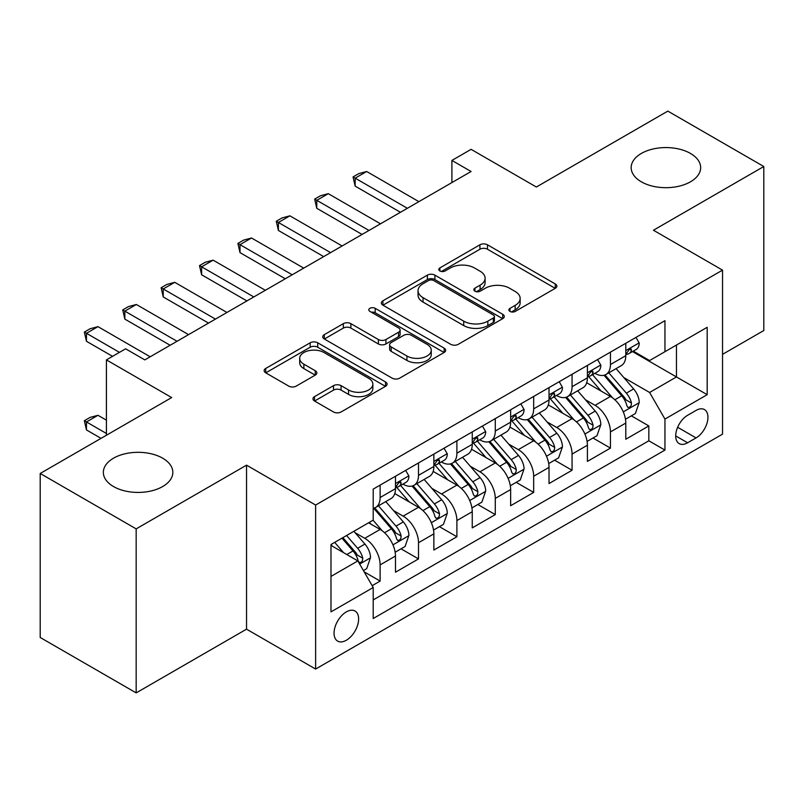 <?xml version="1.0" encoding="UTF-8"?>
<svg xmlns="http://www.w3.org/2000/svg" width="804" height="804" viewBox="0 0 804 804"><rect width="100%" height="100%" fill="white"/><g stroke="black" fill="none" stroke-linecap="round" stroke-linejoin="round"><path stroke-width="1.21" d="M509.977 311.419A3.729 2.151 0 0 0 515.253 311.419L555.283 288.304A5.326 3.075 0 0 0 556.85 286.134A5.326 3.075 0 0 0 555.283 283.953L487.465 244.798A5.326 3.075 0 0 0 479.928 244.798L439.888 267.913A3.729 2.151 0 0 0 438.803 269.43A3.729 2.151 0 0 0 439.888 270.958A3.729 2.151 0 0 0 445.165 270.958L450.351 267.963A17.055 9.849 0 0 1 474.46 267.963L480.119 271.229A17.055 9.849 0 0 1 485.113 278.184A17.055 9.849 0 0 1 480.119 285.149L474.933 288.144A3.729 2.151 0 0 0 473.837 289.661A3.729 2.151 0 0 0 474.933 291.189A3.729 2.151 0 0 0 480.209 291.189L485.395 288.194A17.055 9.849 0 0 1 509.505 288.194L515.153 291.46A17.055 9.849 0 0 1 520.148 298.415A17.055 9.849 0 0 1 515.153 305.379L509.977 308.374A3.729 2.151 0 0 0 508.882 309.892A3.729 2.151 0 0 0 509.977 311.419L509.977 308.374M162.659 458.179A34.743 20.06 0 0 0 124.791 453.838A34.743 20.06 0 0 0 103.344 472.37A34.743 20.06 0 0 0 113.515 486.551A34.743 20.06 0 0 0 151.383 490.902A34.743 20.06 0 0 0 172.83 472.37A34.743 20.06 0 0 0 162.659 458.179M690.485 153.443A34.743 20.06 0 0 0 652.617 149.092A34.743 20.06 0 0 0 631.17 167.624A34.743 20.06 0 0 0 641.341 181.815A34.743 20.06 0 0 0 679.209 186.156A34.743 20.06 0 0 0 700.656 167.624A34.743 20.06 0 0 0 690.485 153.443M346.343 640.245A17.376 10.03 120 0 0 357.69 624.939A17.376 10.03 120 0 0 355.026 611.02A17.376 10.03 120 0 0 346.343 611.884A17.376 10.03 120 0 0 334.987 627.19A17.376 10.03 120 0 0 337.65 641.11A17.376 10.03 120 0 0 346.343 640.245M314.515 396.643A5.326 3.075 0 0 0 312.957 398.814A5.326 3.075 0 0 0 314.515 400.995L333.539 411.98A5.326 3.075 0 0 0 341.077 411.98L385.538 386.302A5.326 3.075 0 0 0 387.096 384.131A5.326 3.075 0 0 0 385.538 381.96L317.711 342.795A5.326 3.075 0 0 0 310.183 342.795L265.722 368.463A5.326 3.075 0 0 0 264.154 370.644A5.326 3.075 0 0 0 265.722 372.815L288.706 386.091A5.326 3.075 0 0 0 296.234 386.091L315.268 375.106A5.326 3.075 0 0 0 316.826 372.925A5.326 3.075 0 0 0 315.268 370.755L303.872 364.172A14.251 8.231 0 0 1 299.691 358.353A14.251 8.231 0 0 1 308.495 350.745A14.251 8.231 0 0 1 324.022 352.534L368.674 378.312A14.251 8.231 0 0 1 372.855 384.131A14.251 8.231 0 0 1 364.051 391.739A14.251 8.231 0 0 1 348.514 389.95L341.077 385.659A5.326 3.075 0 0 0 333.539 385.659L314.515 396.643L314.515 400.995M722.535 354.353L763.8 330.524L763.8 166.518L667.833 111.113L536.358 187.02L471.094 149.343L451.908 160.428L471.094 171.503L144.8 359.89L125.615 348.805L106.419 359.89L106.419 435.245M136.167 528.881L136.167 692.887L246.537 629.17L246.537 465.164L136.167 528.881L40.2 473.476L171.674 397.568L106.419 359.89M246.537 465.164L315.63 505.053L722.535 270.134L722.535 434.14L315.63 669.059L315.63 505.053M763.8 166.518L653.441 230.235L722.535 270.134M450.722 344.323A5.326 3.075 0 0 0 458.26 344.323L502.721 318.655A5.326 3.075 0 0 0 504.279 316.474A5.326 3.075 0 0 0 502.721 314.304L434.904 275.139A5.326 3.075 0 0 0 427.366 275.139L382.905 300.817A5.326 3.075 0 0 0 381.337 302.987A5.326 3.075 0 0 0 382.905 305.168L450.722 344.323M371.388 312.223A3.729 2.151 0 0 1 375.177 312.746L375.177 308.314L444.13 348.132A5.326 3.075 0 0 1 445.687 350.303A5.326 3.075 0 0 1 444.13 352.484L399.668 378.151A5.326 3.075 0 0 1 392.131 378.151L324.313 338.986L324.313 334.645A5.326 3.075 0 0 0 322.746 336.816A5.326 3.075 0 0 0 324.313 338.986M324.313 334.645L343.338 323.65A5.326 3.075 0 0 1 350.876 323.65L378.382 339.539A5.326 3.075 0 0 0 385.92 339.539L398.543 332.243A5.326 3.075 0 0 0 400.101 330.072A5.326 3.075 0 0 0 398.543 327.901L369.9 311.359A3.729 2.151 0 0 1 368.805 309.841A3.729 2.151 0 0 1 371.116 307.852A3.729 2.151 0 0 1 375.177 308.314M136.167 692.887L40.2 637.482L40.2 473.476M372.151 585.674L380.121 581.071L364.192 571.875M355.127 532.74L364.765 538.298A21.718 12.532 60 0 1 380.121 564.9L395.478 556.026L395.478 572.207L418.502 558.911L401.035 548.83M393.518 510.57L403.156 516.138A21.718 12.532 60 0 1 418.502 542.73L433.858 533.866L433.858 550.047L456.893 536.75L439.426 526.67M431.899 488.41L441.537 493.978A21.718 12.532 60 0 1 456.893 520.57L472.249 511.706L472.249 527.886L495.284 514.59L477.817 504.5M470.29 466.25L479.928 471.817A21.718 12.532 60 0 1 495.284 498.41L510.64 489.546L510.64 505.726L533.665 492.42L516.198 482.34M508.671 444.089L518.309 449.647A21.718 12.532 60 0 1 533.665 476.249L549.021 467.385L549.021 483.556L572.056 470.26L554.589 460.179M547.062 421.919L556.7 427.487A21.718 12.532 60 0 1 572.056 454.079L587.412 445.215L587.412 461.395L610.447 448.099L610.447 431.919A21.718 12.532 -120 0 0 595.091 405.327L585.453 399.759M592.98 438.019L610.447 448.099M395.478 556.026A21.718 12.532 -120 0 0 380.121 529.434L368.604 522.791M433.858 533.866A21.718 12.532 -120 0 0 418.502 507.274L394.764 493.566M472.249 511.706A21.718 12.532 -120 0 0 456.893 485.113L433.155 471.405M510.64 489.546A21.718 12.532 -120 0 0 495.284 462.943L471.546 449.245M549.021 467.385A21.718 12.532 -120 0 0 533.665 440.783L509.927 427.075M587.412 445.215A21.718 12.532 -120 0 0 572.056 418.623L548.318 404.914M696.043 410.422L687.601 415.296A16.834 9.718 120 0 0 676.606 430.13A16.834 9.718 120 0 0 679.189 443.617A16.834 9.718 120 0 0 687.601 442.783L696.043 437.909A16.834 9.718 120 0 0 707.038 423.075A16.834 9.718 120 0 0 704.465 409.588A16.834 9.718 120 0 0 696.043 410.422M330.987 576.418L357.85 560.911L373.207 587.503L373.207 618.527L664.948 450.089L664.948 419.065L649.602 392.473L623.834 377.599M373.207 587.503L330.987 611.884L330.987 544.509L373.207 520.128L373.207 489.103L664.948 320.665L664.948 351.69L707.178 327.308L707.178 394.684L664.948 419.065M402.955 484.108L403.156 484.219A21.718 12.532 60 0 0 414.01 485.294L429.366 476.43A21.718 12.532 -120 0 0 433.858 466.491L433.858 454.079M441.336 461.948L441.537 462.059A21.718 12.532 60 0 0 452.401 463.134L467.747 454.27A21.718 12.532 -120 0 0 472.249 444.331L472.249 431.919M479.727 439.778L479.928 439.899A21.718 12.532 60 0 0 490.782 440.974L506.138 432.11A21.718 12.532 -120 0 0 510.64 422.17L510.64 409.759M518.108 417.618L518.309 417.738A21.718 12.532 60 0 0 529.173 418.814L544.529 409.95A21.718 12.532 -120 0 0 549.021 400L549.021 387.588M556.499 395.457L556.7 395.568A21.718 12.532 60 0 0 567.554 396.643L582.91 387.779A21.718 12.532 -120 0 0 587.412 377.84L587.412 365.428M373.207 599.915L648.828 440.783L648.828 425.939L625.793 439.235L625.793 423.055A21.718 12.532 -120 0 0 610.447 396.462L586.699 382.754M594.89 373.297L595.091 373.408A21.718 12.532 -120 0 0 605.945 374.483A21.718 12.532 -120 0 0 610.447 364.544L610.447 352.132M605.945 374.483L621.301 365.619A21.718 12.532 -120 0 0 625.793 355.68L625.793 343.268M380.121 485.113L380.121 497.525A21.718 12.532 60 0 1 375.619 507.465A21.718 12.532 60 0 1 373.207 508.339M375.619 507.465L390.975 498.601A21.718 12.532 -120 0 0 395.478 488.651L395.478 476.239M418.502 462.943L418.502 475.355A21.718 12.532 60 0 1 414.01 485.294M456.893 440.783L456.893 453.195A21.718 12.532 60 0 1 452.401 463.134M495.284 418.623L495.284 431.034A21.718 12.532 60 0 1 490.782 440.974M533.665 396.462L533.665 408.874A21.718 12.532 60 0 1 529.173 418.814M572.056 374.292L572.056 386.704A21.718 12.532 60 0 1 567.554 396.643M572.056 454.079L572.056 470.26M533.665 476.249L533.665 492.42M495.284 498.41L495.284 514.59M456.893 520.57L456.893 536.75M418.502 542.73L418.502 558.911M380.121 564.9L380.121 581.071M357.85 560.911L330.987 545.393M649.602 392.473L676.465 376.955L676.465 345.047L707.178 327.308M632.507 351.579L707.178 394.684M633.271 351.127L649.602 360.554L664.948 351.69M246.537 629.17L315.63 669.059M451.908 160.428L451.908 182.588M631.361 415.849L648.828 425.939M648.828 440.783L664.948 450.089M511.465 311.942L515.153 309.811A17.055 9.849 0 0 0 520.148 302.857L520.148 298.415M485.113 278.184L485.113 282.616A17.055 9.849 0 0 1 480.119 289.581L476.42 291.711M555.212 288.345L487.465 249.23A5.326 3.075 0 0 0 479.928 249.23L441.386 271.481M502.651 318.696L434.904 279.571A5.326 3.075 0 0 0 427.366 279.571L382.975 305.208M493.304 318.002A3.729 2.151 0 0 0 494.4 316.474A3.729 2.151 0 0 0 493.304 314.957L433.768 280.586A3.729 2.151 0 0 0 428.492 280.586L423.035 283.732A17.055 9.849 0 0 0 418.04 290.696A17.055 9.849 0 0 0 423.035 297.661L463.727 321.148A17.055 9.849 0 0 0 487.837 321.148L493.304 318.002L493.304 322.434A3.729 2.151 0 0 0 494.4 320.907L494.4 316.474M418.04 290.696L418.04 295.128A17.055 9.849 0 0 0 423.035 302.093L423.035 297.661M493.304 322.434L487.837 325.59A17.055 9.849 0 0 1 463.727 325.59L423.035 302.093M324.384 339.037L343.338 328.082L343.338 323.65M400.101 330.072L400.101 334.504A5.326 3.075 0 0 1 398.543 336.675L385.92 343.971A5.326 3.075 0 0 1 378.382 343.971L350.876 328.082A5.326 3.075 0 0 0 343.338 328.082M375.177 312.746L444.059 352.524M406.924 356.011A14.251 8.231 0 0 0 422.452 357.8A14.251 8.231 0 0 0 431.256 350.192A14.251 8.231 0 0 0 427.085 344.373L411.346 335.288A5.326 3.075 0 0 0 403.809 335.288L391.186 342.584A5.326 3.075 0 0 0 389.628 344.755A5.326 3.075 0 0 0 391.186 346.936L406.924 356.011L406.924 360.443A14.251 8.231 0 0 0 422.452 362.232A14.251 8.231 0 0 0 431.256 354.624L431.256 350.192M389.628 344.755L389.628 349.187A5.326 3.075 0 0 0 391.186 351.368L391.186 346.936M406.924 360.443L391.186 351.368M372.855 384.131L372.855 388.563A14.251 8.231 0 0 1 364.051 396.171A14.251 8.231 0 0 1 348.514 394.382L341.077 390.091A5.326 3.075 0 0 0 333.539 390.091L314.585 401.035M299.691 358.353L299.691 362.785A14.251 8.231 0 0 0 303.872 368.604L303.872 364.172M315.198 375.146L303.872 368.604M385.468 386.352L317.711 347.227A5.326 3.075 0 0 0 310.183 347.227L265.792 372.855M625.472 419.256L635.391 413.527L639.23 402.442A14.382 8.301 -120 0 0 633.632 388.935L616.095 368.624M612.578 397.859L592.528 374.654M601.171 391.106L589.533 377.639A34.471 19.899 -120 0 0 588.468 376.433M603.985 375.267L621.733 395.809A14.382 8.301 60 0 1 626.859 405.718L627.904 407.417L629.854 407.146L631.15 405.568L631.462 403.055A14.382 8.301 -120 0 0 626.336 393.146L608.799 372.835M605.03 374.935L624.095 397.005A7.326 4.231 60 0 1 625.944 399.869L631.462 403.055M635.974 337.399L639.23 343.047A14.382 8.301 60 0 1 636.255 349.408L628.959 353.619A14.382 8.301 -120 0 0 631.462 350.313L631.16 349.036L629.361 349.388L626.859 352.966A14.382 8.301 60 0 1 625.793 355.016M626.276 354.293L626.336 354.293A14.382 8.301 -120 0 0 628.959 353.619M407.377 208.296L355.167 178.156L355.167 186.136L353.056 176.94L358.815 173.614L366.684 171.503L418.894 201.653M400.462 212.286L355.167 186.136M366.684 171.503L355.167 178.156L353.056 176.94M587.091 441.416L597.01 435.688L600.839 424.602A14.382 8.301 -120 0 0 595.241 411.095L577.704 390.794M574.187 420.03L554.147 396.814M562.78 413.266L551.152 399.799A34.471 19.899 -120 0 0 550.077 398.593M565.604 397.427L583.342 417.969A14.382 8.301 60 0 1 588.468 427.879L589.523 429.587L591.463 429.306L592.759 427.728L593.081 425.215A14.382 8.301 -120 0 0 587.945 415.306L570.408 395.005M566.649 397.096L585.704 419.165A7.326 4.231 60 0 1 587.553 422.03L593.081 425.215M548.7 463.576L558.619 457.848L562.458 446.773A14.382 8.301 -120 0 0 556.85 433.255L539.313 412.954M535.806 442.19L515.756 418.984M524.399 435.426L512.761 421.959A34.471 19.899 -120 0 0 511.696 420.763M527.213 419.587L544.951 440.13A14.382 8.301 60 0 1 550.087 450.039L551.132 451.747L553.072 451.476L554.378 449.888L554.69 447.386A14.382 8.301 -120 0 0 549.564 437.466L532.027 417.165M528.258 419.256L547.323 441.326A7.326 4.231 60 0 1 549.162 444.19L554.69 447.386M510.309 485.737L520.228 480.018L524.067 468.933A14.382 8.301 -120 0 0 518.469 455.426L500.932 435.115M497.415 464.35L477.365 441.145M486.008 457.597L474.37 444.12A34.471 19.899 -120 0 0 473.305 442.924M488.832 441.758L506.57 462.29A14.382 8.301 60 0 1 511.696 472.199L512.741 473.908L514.691 473.636L515.987 472.059L516.299 469.546A14.382 8.301 -120 0 0 511.173 459.637L493.636 439.326M489.867 441.416L508.932 463.486A7.326 4.231 60 0 1 510.781 466.35L516.299 469.546M471.928 507.907L481.847 502.178L485.686 491.093A14.382 8.301 -120 0 0 480.078 477.586L462.541 457.275M459.024 486.51L438.984 463.305M447.617 479.757L435.989 466.29A34.471 19.899 -120 0 0 434.914 465.084M450.441 463.918L468.179 484.46A14.382 8.301 60 0 1 473.305 494.37L474.36 496.068L476.3 495.797L477.606 494.219L477.918 491.706A14.382 8.301 -120 0 0 472.782 481.797L455.245 461.486M451.486 463.576L470.541 485.646A7.326 4.231 60 0 1 472.39 488.52L477.918 491.706M597.583 359.559L600.839 365.207A14.382 8.301 60 0 1 597.864 371.579L590.568 375.79A14.382 8.301 -120 0 0 593.081 372.473L592.779 371.197L590.98 371.548L588.468 375.126A14.382 8.301 60 0 1 587.412 377.176M587.895 376.463L587.945 376.463A14.382 8.301 -120 0 0 590.568 375.79M368.986 230.457L316.776 200.317L316.776 208.296L314.666 199.101L320.424 195.774L328.293 193.674L380.503 223.813M362.081 234.446L316.776 208.296M328.293 193.674L316.776 200.317L314.666 199.101M559.192 381.719L562.458 387.367A14.382 8.301 60 0 1 559.483 393.739L552.187 397.95A14.382 8.301 -120 0 0 554.69 394.633L554.388 393.357L552.589 393.719L550.087 397.297A14.382 8.301 60 0 1 549.021 399.337M549.504 398.623L549.564 398.623A14.382 8.301 -120 0 0 552.187 397.95M330.595 252.627L278.395 222.477L278.395 230.457L276.285 221.261L282.043 217.934L289.912 215.834L342.112 245.974M323.69 256.617L278.395 230.457M289.912 215.834L278.395 222.477L276.285 221.261M520.811 403.879L524.067 409.537A14.382 8.301 60 0 1 521.092 415.899L513.796 420.11A14.382 8.301 -120 0 0 516.299 416.794L515.997 415.517L514.198 415.879L511.696 419.457A14.382 8.301 60 0 1 510.64 421.507M511.113 420.783L511.173 420.783A14.382 8.301 -120 0 0 513.796 420.11M292.214 274.787L240.004 244.647L240.004 252.627L237.894 243.421L243.652 240.105L251.521 237.994L303.731 268.134M285.299 278.777L240.004 252.627M251.521 237.994L240.004 244.647L237.894 243.421M482.42 426.05L485.686 431.698A14.382 8.301 60 0 1 482.701 438.059L475.415 442.27A14.382 8.301 -120 0 0 477.918 438.964L477.616 437.688L475.817 438.039L473.305 441.617A14.382 8.301 60 0 1 472.249 443.667M472.732 442.944L472.782 442.944A14.382 8.301 -120 0 0 475.415 442.27M253.823 296.947L201.623 266.807L201.623 274.787L199.503 265.591L205.261 262.265L213.13 260.154L265.34 290.294M246.918 300.937L201.623 274.787M213.13 260.154L201.623 266.807L199.503 265.591M433.537 530.067L443.456 524.339L447.295 513.253A14.382 8.301 -120 0 0 441.697 499.746L424.15 479.445M420.643 508.681L400.593 485.465M409.236 501.917L397.598 488.45A34.471 19.899 -120 0 0 396.533 487.244M412.05 486.078L429.788 506.62A14.382 8.301 60 0 1 434.924 516.53L435.969 518.238L437.909 517.957L439.215 516.379L439.527 513.867A14.382 8.301 -120 0 0 434.401 503.957L416.864 483.656M413.095 485.747L432.16 507.816A7.326 4.231 60 0 1 434.009 510.681L439.527 513.867M444.029 448.21L447.295 453.858A14.382 8.301 60 0 1 444.321 460.22L437.024 464.431A14.382 8.301 -120 0 0 439.527 461.124L439.225 459.848L437.426 460.2L434.924 463.777A14.382 8.301 60 0 1 433.858 465.828M434.341 465.114L434.401 465.114A14.382 8.301 -120 0 0 437.024 464.431M215.442 319.108L163.232 288.968L163.232 296.947L161.122 287.752L166.88 284.425L174.749 282.325L226.949 312.465M208.527 323.097L163.232 296.947M174.749 282.325L163.232 288.968L161.122 287.752M395.156 552.227L405.075 546.499L408.904 535.414A14.382 8.301 -120 0 0 403.306 521.907L385.769 501.606M382.252 530.841L373.066 520.208M370.845 524.077L369.358 522.349M373.669 508.239L391.407 528.781A14.382 8.301 60 0 1 396.533 538.69L397.578 540.399L399.528 540.127L400.824 538.539L401.146 536.037A14.382 8.301 -120 0 0 396.01 526.117L378.473 505.816M374.704 507.907L393.769 529.977A7.326 4.231 60 0 1 395.618 532.841L401.146 536.037M405.648 470.37L408.904 476.018A14.382 8.301 60 0 1 405.93 482.39L398.633 486.601A14.382 8.301 -120 0 0 401.146 483.284L400.834 482.008L399.045 482.37L396.533 485.948A14.382 8.301 60 0 1 395.478 487.988M395.95 487.274L396.01 487.274A14.382 8.301 -120 0 0 398.633 486.601M177.051 341.278L124.841 311.128L124.841 319.108L122.731 309.912L128.489 306.585L136.358 304.485L188.568 334.625M170.136 345.258L124.841 319.108M136.358 304.485L124.841 311.128L122.731 309.912M363.418 570.549L366.684 568.659L370.523 557.584A14.382 8.301 -120 0 0 364.916 544.077L353.881 531.293M343.569 552.66L334.685 542.368M332.454 546.248L330.987 544.539M341.971 538.157L353.016 550.941A14.382 8.301 60 0 1 358.152 560.85L359.197 562.559L361.137 562.287L362.443 560.71L362.755 558.197A14.382 8.301 -120 0 0 357.629 548.288L346.584 535.504M342.866 537.645L355.388 552.137A7.326 4.231 60 0 1 357.227 555.001L362.755 558.197M106.419 420.17L97.977 415.296L86.46 421.949L106.419 433.477M86.46 429.929L84.35 420.723L86.46 421.949L86.46 429.929L101.043 438.351M84.35 420.723L90.108 417.407L97.977 415.296M119.464 352.353L86.46 333.298L86.46 341.278L84.35 332.072L90.108 328.756L97.977 326.645L150.177 356.785M112.56 356.343L86.46 341.278M97.977 326.645L86.46 333.298L84.35 332.072M364.765 538.298L380.121 529.434M403.156 516.138L418.502 507.274M441.537 493.978L456.893 485.113M479.928 471.817L495.284 462.943M518.309 449.647L533.665 440.783M556.7 427.487L572.056 418.623M595.091 405.327L610.447 396.462M610.447 364.544L625.793 355.68M380.121 497.525L395.478 488.651M418.502 475.355L433.858 466.491M456.893 453.195L472.249 444.331M495.284 431.034L510.64 422.17M533.665 408.874L549.021 400M572.056 386.704L587.412 377.84M610.447 431.919L625.793 423.055M677.641 427.276L696.043 437.909M675.702 435.909L687.601 442.783M515.153 309.811L515.153 305.379M474.933 291.189L474.933 288.144M480.119 289.581L480.119 285.149M439.888 270.958L439.888 267.913M479.928 249.23L479.928 244.798M487.465 249.23L487.465 244.798M555.283 288.304L555.283 283.953M382.905 305.168L382.905 300.817M427.366 279.571L427.366 275.139M434.904 279.571L434.904 275.139M502.721 318.655L502.721 314.304M463.727 325.59L463.727 321.148M487.837 325.59L487.837 321.148M350.876 328.082L350.876 323.65M378.382 343.971L378.382 339.539M385.92 343.971L385.92 339.539M398.543 336.675L398.543 332.243M444.13 352.484L444.13 348.132M333.539 390.091L333.539 385.659M341.077 390.091L341.077 385.659M348.514 394.382L348.514 389.95M315.268 375.106L315.268 370.755M265.722 372.815L265.722 368.463M310.183 347.227L310.183 342.795M317.711 347.227L317.711 342.795M385.538 386.302L385.538 381.96M623.281 411.879L639.14 402.724M626.336 393.146L633.632 388.935M614.869 399.769L621.733 395.809M639.14 342.876L625.793 350.584M629.612 349.237L631.462 350.313M584.89 434.039L600.749 424.884M587.945 415.306L595.241 411.095M576.478 421.929L583.342 417.969M546.509 456.2L562.358 447.044M549.564 437.466L556.85 433.255M538.097 444.089L544.951 440.13M508.118 478.36L523.977 469.204M511.173 459.637L518.469 455.426M499.706 466.26L506.57 462.29M469.727 500.53L485.586 491.375M472.782 481.797L480.078 477.586M461.315 488.42L468.179 484.46M600.749 365.046L587.412 372.744M591.221 371.398L593.081 372.473M562.358 387.206L549.021 394.905M552.83 393.558L554.69 394.633M523.977 409.367L510.64 417.075M514.449 415.728L516.299 416.794M485.586 431.527L472.249 439.235M476.058 437.889L477.918 438.964M431.346 522.69L447.205 513.535M434.401 503.957L441.697 499.746M422.934 510.58L429.788 506.62M447.205 453.697L433.858 461.395M437.667 460.049L439.527 461.124M392.955 544.851L408.814 535.695M396.01 526.117L403.306 521.907M384.543 532.74L391.407 528.781M408.814 475.857L395.478 483.556M399.286 482.209L401.146 483.284M359.679 564.066L370.423 557.855M357.629 548.288L364.916 544.077M346.805 554.529L353.016 550.941"/></g></svg>
